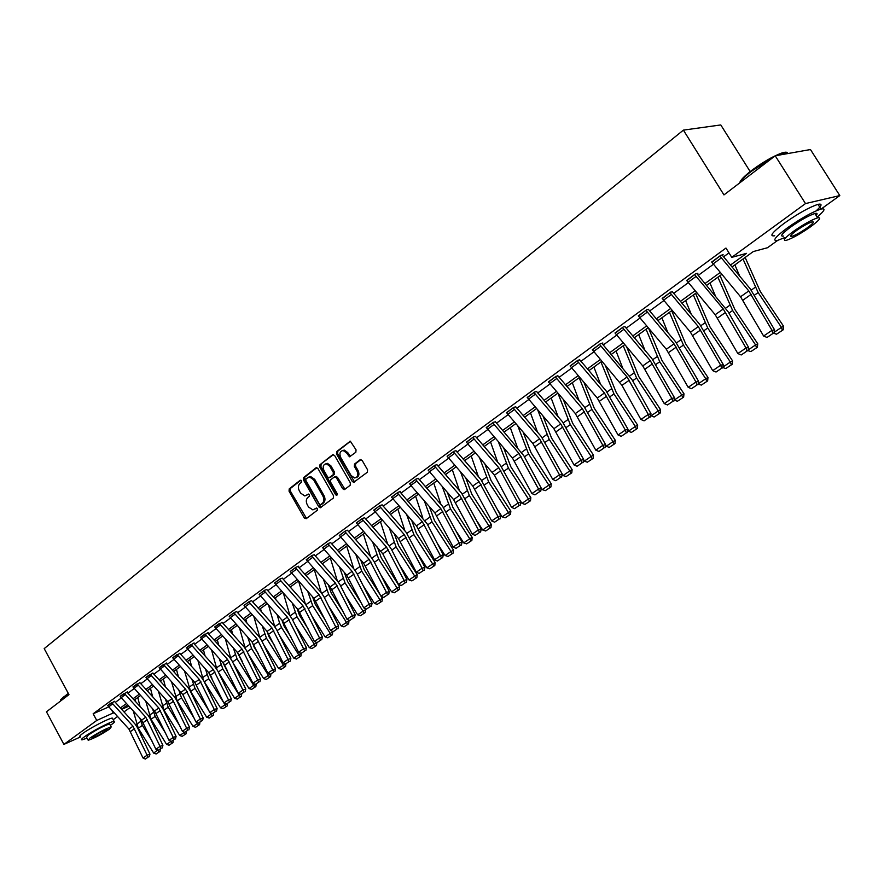 <?xml version="1.0" encoding="UTF-8"?>
<svg xmlns="http://www.w3.org/2000/svg" width="884" height="884" viewBox="0 0 884 884"><rect width="100%" height="100%" fill="white"/><g stroke="black" fill="none" stroke-linecap="round" stroke-linejoin="round"><path stroke-width="1.33" d="M301.488 480.763L300.173 480.288L289.223 488.896L289.046 491.184L304.295 517.991L306.184 518.698L317.268 510.278L317.411 508.665L316.461 508.024L312.87 509.902L308.549 507.018L307.267 504.775C305.82 501.714 306.019 499.261 307.875 497.416L309.312 496.311L309.444 494.697L308.516 494.068L304.836 495.968L300.626 493.106L299.344 490.874C297.897 487.813 298.096 485.36 299.941 483.493L301.367 482.377L301.488 480.763M355.832 452.254L356.053 449.857L350.318 441.193L336.682 451.569L336.472 453.945L352.296 481.46L353.644 482.366L367.357 472.222L367.578 469.824L362.142 460.409L360.142 459.724L354.55 464.034L354.329 466.421L357.014 471.062C358.517 474.94 357.744 477.249 354.694 478.001L351.125 475.57L340.694 457.448C339.169 453.47 339.986 451.149 343.147 450.486L346.539 452.884L349.567 456.807L355.832 452.254M80.499 736.936L63.902 744.405L46.454 711.797L68.963 694.625L44.2 648.613L683.387 130.125L723.963 194.911L775.224 155.794L805.49 203.574L839.8 195.574L821.159 209.022M63.902 744.405L96.754 720.449L113.892 712.659M730.405 265.089L746.549 253.365L731.764 257.343L725.963 248.05L93.151 713.775L96.754 720.449M731.764 257.343L805.49 203.574M317.931 468.498L316.008 467.824L303.621 477.57L303.433 479.879L318.859 506.908L320.218 507.814L333.323 498.079L333.533 495.747L317.931 468.498M319.986 464.697L332.616 454.752L334.572 455.426L350.373 482.918L350.163 485.283L344.661 489.471L342.694 488.764L336.318 477.647L334.362 476.962L330.76 479.736L330.561 482.078L337.18 493.626L336.616 495.405L335.666 494.775L319.787 467.039L319.986 464.697L333.522 454.564M750.173 171.584L720.78 124.942L683.387 130.125M93.151 713.775L108.666 706.946M115.263 702.415L121.384 697.929M127.893 693.166L134.169 688.57M140.744 683.752L147.186 679.045M153.838 674.172L160.435 669.332M167.164 664.403L173.927 659.453M180.734 654.458L187.673 649.375M194.568 644.337L201.685 639.121M208.646 634.016L215.961 628.668M223.011 623.496L230.503 618.004M237.641 612.778L245.332 607.142M252.548 601.86L260.448 596.07M267.764 590.722L275.863 584.777M283.267 579.363L291.587 573.263M299.079 567.771L307.632 561.517M315.223 555.959L323.997 549.528M331.688 543.892L340.694 537.295M348.484 531.582L357.744 524.809M365.644 519.019L375.159 512.057M383.159 506.189L392.927 499.029M401.038 493.095L411.082 485.736M419.303 479.714L429.635 472.144M437.978 466.034L448.597 458.255M457.05 452.067L467.967 444.066M476.542 437.779L487.78 429.558M496.476 423.182L508.046 414.718M516.864 408.253L528.765 399.535M537.726 392.971L549.97 383.999M559.064 377.346L571.672 368.109M580.899 361.346L593.893 351.832M603.264 344.97L616.634 335.169M626.159 328.196L639.939 318.096M649.607 311.013L663.818 300.615M673.641 293.411L688.282 282.692M698.272 275.366L713.377 264.316M723.532 256.868L728.98 252.879M114.39 701.366L107.682 705.609M125.23 694.702L121.163 697.686L120.191 696.327L124.257 693.332L145.772 717.189L160.07 746.394L162.91 745.345L150.258 718.626L147.805 714.968L127.296 692.526L127.418 691.807L120.235 696.393M139.86 682.68L132.998 687.023M152.932 673.078L146.004 677.476M163.485 664.503L185.53 689.089L200.37 719.001L203.209 717.974L190.071 690.614L187.552 686.857L166.557 663.74L166.689 662.989L159.253 667.763M179.817 653.353L172.734 657.862M190.867 644.392L213.276 669.475L228.481 699.885L231.332 698.868L217.851 671.066L215.276 667.243L193.95 643.651L194.093 642.889L186.469 647.773M204.944 634.049L227.542 659.398L242.945 690.05L245.785 689.045L232.138 661.011L229.531 657.155L208.027 633.331L208.182 632.557L200.469 637.508M222.072 622.358L214.735 627.032M236.691 611.629L234.393 612.435L229.265 616.369M251.597 600.7L249.31 601.485L244.083 605.496M266.791 589.54L264.515 590.313L259.189 594.402M282.294 578.169L280.029 578.932L274.592 583.097M295.333 567.683L319.091 594.678L335.776 626.933L338.616 625.982L323.809 596.501L321.036 592.424L298.427 567.042L298.615 566.202L295.842 567.307L290.306 571.572M314.229 554.743L311.986 555.461L306.339 559.804M330.682 542.666L328.45 543.362L322.693 547.804M347.478 530.345L345.268 531.019L339.39 535.56M364.628 517.77L362.429 518.422L356.429 523.052M382.131 504.93L379.943 505.56L373.822 510.289M397.259 492.841L422.32 521.715L440.486 555.738L443.304 554.865L427.138 523.803L400.353 492.311L400.585 491.393L397.844 492.421L391.59 497.25M418.265 478.421L416.121 478.995L409.734 483.935M436.917 464.73L434.795 465.282L428.276 470.332M455.978 450.741L453.879 451.271L447.216 456.431M475.47 436.442L473.393 436.939L466.586 442.221M495.394 421.823L493.349 422.298L486.388 427.701M515.77 406.883L513.748 407.314L506.631 412.839M536.61 391.59L534.621 391.988L527.339 397.645M557.937 375.943L555.981 376.297L548.533 382.098M579.771 359.921L577.849 360.252L570.224 366.186M599.507 344.34L627.054 376.993L648.315 414.43L651 413.767L632.016 379.634L602.512 344.075L602.833 342.992L600.225 343.81L592.435 349.898M624.999 326.737L623.154 326.981L615.165 333.224M648.436 309.544L646.635 309.743L638.458 316.141M672.459 291.919L670.691 292.074L662.326 298.637M694.559 274.548L723.256 309.002L746.03 347.987L748.626 347.445L728.239 311.919L697.487 274.438L697.874 273.267L695.354 273.963L686.791 280.703M722.316 255.332L723.134 254.736L720.648 255.388L711.863 262.316M775.224 155.794L810.462 149.54L839.8 195.574M777.699 240.371L767.478 247.741L753.301 251.553L731.985 266.99M130.125 707.487L123.97 711.929M117.495 716.592L113.174 719.72M92.566 727.267L98.356 724.095M121.627 709.377L128.898 706.15M721.797 274.372L706.648 285.355M696.625 292.615L681.94 303.256M672.072 310.406L657.818 320.726M648.116 327.754L634.292 337.776M624.734 344.694L611.308 354.418M601.905 361.236L588.877 370.672M579.606 377.391L566.953 386.551M557.837 393.17L545.538 402.065M536.555 408.585L524.61 417.226M515.759 423.646L504.156 432.055M495.427 438.376L484.145 446.553M475.548 452.785L464.575 460.719M456.1 466.874L445.437 474.597M437.072 480.653L426.707 488.167M418.452 494.145L408.364 501.449M400.231 507.339L390.419 514.455M382.385 520.267L372.838 527.184M364.915 532.93L355.622 539.66M347.799 545.329L338.76 551.881M331.036 557.472L322.229 563.848M314.616 569.373L306.041 575.583M298.516 581.031L290.162 587.086M282.725 592.468L274.592 598.357M267.255 603.673L259.332 609.419M252.084 614.667L244.36 620.259M237.199 625.452L229.674 630.9M222.602 636.027L215.265 641.342M208.27 646.414L201.121 651.585M194.215 656.591L187.242 661.641M180.413 666.591L173.618 671.52M166.866 676.404L160.236 681.21M153.562 686.05L147.098 690.724M140.501 695.509L134.191 700.073M127.672 704.802L121.517 709.255M120.346 707.974L126.489 703.509M133.009 698.78L139.307 694.205M145.904 689.421L152.368 684.724M159.032 679.884L165.651 675.078M172.402 670.183L179.198 665.254M186.016 660.293L192.988 655.243M199.894 650.226L207.033 645.044M214.027 639.972L221.354 634.646M228.426 629.519L235.94 624.06M243.1 618.855L250.813 613.253M258.062 607.993L265.974 602.247M273.311 596.921L281.443 591.02M288.869 585.628L297.212 579.572M304.726 574.114L313.301 567.893M320.914 562.368L329.721 555.981M337.434 550.378L346.473 543.815M354.285 538.146L363.567 531.406M371.49 525.649L381.026 518.731M389.048 512.897L398.861 505.781M406.994 499.88L417.071 492.565M425.314 486.576L435.679 479.051M444.033 472.984L454.685 465.249M463.161 459.094L474.122 451.149M482.719 444.906L493.99 436.718M502.709 430.386L514.311 421.966M523.162 415.546L535.096 406.883M544.08 400.364L556.356 391.446M565.473 384.827L578.125 375.645M587.374 368.926L600.402 359.468M609.794 352.65L623.209 342.904M632.756 335.975L646.58 325.942M656.282 318.903L670.525 308.56M680.382 301.411L695.067 290.748M705.078 283.477L720.217 272.482M111.87 710.449L113.296 713.09M308.825 494.123L307.809 494.918M316.77 508.079L315.754 508.852M300.914 480.211L290.361 488.498L290.184 490.786L306.505 518.455M316.892 467.647L304.759 477.183L304.571 479.493L321.08 507.372M305.963 478.763L305.842 480.388L319.389 504.123L320.339 504.764L322.262 503.449C324.152 501.593 324.362 499.117 322.892 496.034L313.588 479.758L309.466 476.907L305.963 478.763M321.478 504.344L320.726 504.62M308.991 476.929L310.604 476.509L314.726 479.36L324.019 495.626C325.489 498.72 325.279 501.184 323.389 503.04L321.853 504.212M335.489 476.564L337.445 477.249L344.948 489.25M321.124 464.321L320.925 466.664L337.312 494.885M329.71 466.133L326.295 463.735C323.257 464.443 322.483 466.73 323.986 470.608L327.61 476.929L328.914 477.824L333.146 474.83L333.345 472.476L329.71 466.133L330.837 465.746L327.423 463.36L325.92 463.757M330.837 465.746L334.483 472.089L334.274 474.443L330.682 477.216M342.683 450.497L344.285 450.111L347.666 452.498L350.495 456.398M356.208 477.581C358.97 476.575 359.611 474.266 358.142 470.675L357.014 471.062M361.026 459.525L355.677 463.647L355.456 466.034L358.142 470.675M350.495 441.215L337.81 451.194L337.611 453.569L354.55 481.946M156.125 753.964L160.015 751.4L156.125 753.964L153.717 753.157L138.302 728.228L133.285 710.946M151.926 740.847L142.357 725.377L139.849 718.128M135.716 701.741L135.13 699.399M153.717 753.157L157.606 750.019M159.01 752.008L158.059 750.229M137.782 697.476L140.059 706.504M160.302 749.245L160.015 751.4M111.627 702.57L132.987 726.228L147.12 755.212L149.948 754.151L137.451 727.643L135.02 724.018L114.334 701.266M107.627 705.509L128.942 729.09L143.009 757.997L147.12 755.212L148.192 757.102L145.319 759.058L148.192 757.102M149.33 756.682L149.948 754.151M143.009 757.997L145.319 759.058M60.521 699.73L68.267 693.332M68.444 693.664L63.217 697.233L60.444 700.504M110.367 725.355L111.55 724.537C114.555 722.35 115.395 721.289 114.058 721.355C111.008 721.355 91.715 731.377 84.466 736.77C81.571 738.891 80.775 739.919 82.068 739.853L87.052 738.162M112.699 718.847L112.301 718.095C109.229 718.073 89.936 728.084 82.698 733.477C79.814 735.61 79.019 736.648 80.311 736.593M87.914 739.753L86.566 737.267L88.312 735.024C96.92 729.399 104.025 725.698 109.605 723.941L109.892 724.46M89.936 738.041L88.179 740.262C93.737 738.494 100.82 734.803 109.417 729.201L111.218 726.935C105.649 728.714 98.555 732.416 89.936 738.041M105.981 730.759L107.141 729.3C103.55 730.449 98.986 732.836 93.428 736.46L92.301 737.886C95.881 736.748 100.445 734.372 105.981 730.759M773.157 157.385L751.621 171.12C744.914 176.303 740.947 180.225 739.72 182.889C740.107 180.458 744.052 176.336 751.566 170.502C762.461 162.413 772.318 156.656 781.158 153.241C785.578 151.728 787.666 151.849 787.423 153.628M817.159 217.088C824.717 210.723 825.987 208.049 820.982 209.066C812.44 211.906 801.247 218.171 787.39 227.862C775.069 237.122 771.809 241.299 777.622 240.393L784.672 237.63M816.153 210.834C821.976 205.552 822.595 203.397 817.987 204.359C809.435 207.165 798.241 213.42 784.417 223.133C772.119 232.437 768.881 236.647 774.716 235.763M783.677 236.061C779.478 236.713 781.843 233.696 790.749 227C800.716 220.039 808.761 215.541 814.893 213.508C817.291 212.922 817.711 213.597 816.164 215.508M793.478 231.332C784.55 238.006 782.185 241 786.362 240.326C792.373 238.326 800.374 233.873 810.33 226.967C819.435 220.215 821.866 217.166 817.634 217.829C811.512 219.873 803.457 224.381 793.478 231.332M807.379 227.729C813.225 223.387 814.783 221.431 812.064 221.862C808.131 223.177 802.948 226.072 796.517 230.547C790.749 234.857 789.213 236.79 791.909 236.359C795.799 235.067 800.959 232.194 807.379 227.729M788.395 153.462L785.091 152.523L776.981 155.485M169.043 745.223L172.977 742.637L169.043 745.223L166.601 744.405L151.042 719.278L145.783 701.299M165.728 733.422L155.175 716.371L152.512 708.681M148.258 691.995L147.805 690.216M166.601 744.405L170.789 741.577L170.402 740.958M171.971 743.245L171.198 741.322M150.457 688.293L152.634 696.791M173.264 740.449L172.977 742.637M182.181 736.328L186.181 733.709L182.181 736.328L179.728 735.51L164.004 710.161L158.49 691.465M179.817 725.919L168.203 707.211L165.407 699.045M161.01 682.05L160.7 680.868M179.728 735.51L183.982 732.626L183.43 731.731M185.165 734.317L183.982 732.626L184.59 732.261M163.352 678.945L165.418 686.901M186.458 731.51L186.181 733.709M121.163 697.686L141.65 720.106L155.893 749.234L160.07 746.394L161.153 748.317L158.225 750.306L161.153 748.317M162.28 747.897L162.91 745.345M155.893 749.234L158.225 750.306M137.086 683.885L158.788 707.985L173.264 737.433L176.093 736.383L163.286 709.454L160.811 705.775L139.805 682.581M132.943 686.923L154.59 710.957L169.01 740.328L173.264 737.433L174.336 739.378L171.363 741.4L174.336 739.378M175.474 738.958L176.093 736.383M169.01 740.328L171.363 741.4M195.563 727.278L199.607 724.615L195.563 727.278L193.088 726.449L177.198 700.89L171.43 681.431M194.193 718.338L181.485 697.885L178.524 689.233M173.982 671.917L173.828 671.354M193.088 726.449L197.419 723.51L196.679 722.339M198.602 725.223L197.419 723.51L198.215 723.035M176.48 669.442L178.424 676.801M199.894 722.394L199.607 724.615M209.188 718.062L213.287 715.366L209.188 718.062L206.69 717.222L190.635 691.443L184.579 671.188M208.878 710.67L194.999 688.382L191.861 679.221M206.69 717.222L211.099 714.228L210.182 712.758M212.282 715.974L211.099 714.228L212.105 713.631M189.85 659.751L191.651 666.503M213.574 713.123L213.287 715.366M223.066 708.67L227.221 705.94L223.066 708.67L220.536 707.83L204.071 681.398M203.309 679.929L197.972 660.746M223.873 702.935L208.757 678.713L205.453 669.011M220.536 707.83L225.033 704.78L223.917 703.001L228.481 699.885L229.564 701.929L226.348 704.106L229.564 701.929M226.205 706.548L225.033 704.78L226.249 704.051M210.127 674.547L211.95 678.26M203.464 649.895L205.11 655.994M227.508 703.686L227.221 705.94M150.169 674.282L172.037 698.625L186.69 728.306L189.53 727.267L176.557 700.117L174.06 696.404L152.877 672.978M145.948 677.376L167.761 701.642L182.358 731.245L186.69 728.306L187.762 730.272L184.734 732.328L187.762 730.272M188.9 729.852L189.53 727.267M182.358 731.245L184.734 732.328M159.186 667.652L182.866 694.658L195.95 722.007L200.37 719.001L201.442 720.99L198.347 723.09L201.442 720.99M202.58 720.582L203.209 717.974M195.95 722.007L198.347 723.09M172.678 657.751L177.065 654.569L199.276 679.376L214.293 709.532L217.132 708.504L203.839 680.923L201.287 677.144L179.761 653.243M172.689 657.773L194.845 682.503L209.806 712.592L214.293 709.532L215.376 711.554L212.226 713.686L215.376 711.554M216.503 711.134L217.132 708.504M209.806 712.592L212.226 713.686M186.413 647.663L208.757 672.669L223.906 703.001L226.348 704.106M230.702 701.52L231.332 698.868M200.403 637.386L222.934 662.646L238.282 693.222L242.945 690.05L244.017 692.128L240.746 694.338L244.017 692.128M245.155 691.719L245.785 689.045M238.282 693.222L240.746 694.338M219.298 623.518L242.072 649.121L257.675 680.039L260.526 679.034L246.691 650.768L244.061 646.878L222.006 622.237M214.668 626.922L237.387 652.436L252.923 683.266L257.675 680.039L258.747 682.128L255.421 684.393L258.747 682.128M259.885 681.73L260.526 679.034M252.923 683.266L255.421 684.393M233.917 612.778L256.89 638.646L272.692 669.829L275.543 668.834L261.52 640.336L258.868 636.403L236.625 611.507M229.199 616.247L252.106 642.027L267.852 673.122L272.692 669.829L273.764 671.951L270.371 674.249L273.764 671.951M274.902 671.553L275.543 668.834M267.852 673.122L270.371 674.249M248.824 601.838L271.985 627.971L288.007 659.42L290.847 658.436L276.648 629.695L273.963 625.728L251.531 600.567M248.835 601.871L244.028 605.396L267.112 631.419L283.068 662.768L288.007 659.42L289.079 661.564L285.62 663.917L289.079 661.564M290.217 661.177L290.847 658.436M283.068 662.768L285.62 663.917M264.018 590.678L287.377 617.098L303.61 648.801L306.461 647.828L292.063 618.844L289.344 614.844L266.725 589.418M259.123 594.28L282.416 620.601L298.582 652.226L303.61 648.801L304.682 650.978L301.157 653.375L304.682 650.978M305.82 650.591L306.461 647.828M298.582 652.226L301.157 653.375M279.521 579.296L303.079 605.993L319.533 637.972L322.384 637.01L307.776 607.783L305.035 603.75L282.217 578.037M274.526 582.965L298.018 609.573L314.395 641.464L319.533 637.972L320.605 640.193L317.002 642.624L320.605 640.193M321.743 639.806L322.384 637.01M314.395 641.464L317.002 642.624M295.344 567.716L290.25 571.462L313.93 598.324L330.539 630.502L335.776 626.933L336.837 629.176L333.169 631.662L336.837 629.176M337.975 628.8L338.616 625.982M330.539 630.502L333.169 631.662M311.466 555.848L335.434 583.131L352.34 615.673L355.18 614.734L340.163 584.998L337.368 580.876L314.151 554.599M311.477 555.87L306.273 559.694L330.163 586.854L346.992 619.308L352.34 615.673L353.412 617.949L349.666 620.48L353.412 617.949M354.539 617.562L355.18 614.734M346.992 619.308L349.666 620.48M327.92 543.759L352.097 571.351L369.247 604.17L372.087 603.242L356.849 573.252L354.02 569.097L330.605 542.522M322.605 547.66L346.727 575.153L363.788 607.883L369.247 604.17L370.308 606.479L366.484 609.076L370.308 606.479M305.731 517.991L306.151 518.72M371.446 606.104L372.087 603.242M363.788 607.883L366.484 609.076M344.716 531.428L369.114 559.318L386.507 592.435L389.336 591.529L373.877 561.274L371.015 557.075L347.39 530.201M344.738 531.45L339.312 535.439L363.622 563.207L380.938 596.225L386.507 592.435L387.568 594.777L383.667 597.429L387.568 594.777M388.695 594.413L389.336 591.529M380.938 596.225L383.667 597.429M356.329 522.897L361.887 518.864L386.485 547.041L404.121 580.456L406.949 579.561L391.269 549.041L388.374 544.798L364.528 517.615M356.351 522.93L382.805 553.826L398.441 584.324L404.121 580.456L405.181 582.832L401.192 585.539L405.181 582.832M406.308 582.479L406.949 579.561M398.441 584.324L401.192 585.539M373.722 510.123L379.391 506.002L404.209 534.511L422.11 568.235L424.939 567.34L406.087 532.267L382.032 504.764M373.744 510.156L398.485 538.555L416.309 572.18L422.11 568.235L423.16 570.644L419.093 573.396L423.16 570.644M424.287 570.279L424.939 567.34M416.309 572.18L419.093 573.396M391.49 497.084L416.474 525.847L434.552 559.771L440.486 555.738L441.525 558.191L437.37 561.009L441.525 558.191M442.652 557.837L443.304 554.865M434.552 559.771L437.37 561.009M416.729 481.106L410.817 485.427L409.646 483.791L415.546 479.459L440.818 508.643L459.249 542.975L462.056 542.124L442.652 506.399L418.154 478.244M410.817 485.427L434.851 512.864L453.194 547.097L459.249 542.975L460.288 545.461L456.045 548.345L460.288 545.461M461.415 545.119L462.056 542.124M453.194 547.097L456.045 548.345M434.188 465.724L459.713 495.283L478.421 529.936L481.228 529.107L461.536 493.051L436.807 464.542M434.21 465.757L428.188 470.189L453.614 499.593L472.233 534.146L478.421 529.936L479.459 532.466L475.128 535.406L479.459 532.466M480.587 532.124L481.228 529.107M472.233 534.146L475.128 535.406M237.188 699.111L241.409 696.338L237.188 699.111L234.647 698.261L218.558 672.503M216.945 669.431L211.585 650.083M234.647 698.261L239.221 695.155L222.779 668.856L219.276 658.591M240.404 696.946L239.221 695.155L240.658 694.294M223.906 663.895L227.111 670.238M217.32 639.85L218.801 645.265M241.708 693.995L241.409 696.338M251.586 689.376L255.863 686.559L251.586 689.376L249.012 688.514L233.31 663.409M230.945 658.956L225.453 639.198M249.012 688.514L253.675 685.354L237.067 658.812L233.354 647.972M254.857 687.166L253.675 685.354L255.343 684.36M237.984 653.154L242.614 662.149M231.442 629.629L232.746 634.314M256.172 684.128L255.863 686.559M266.261 679.442L270.592 676.591L266.261 679.442L263.664 678.581L248.36 654.182M245.255 648.37L239.553 628.071M263.664 678.581L268.416 675.354L251.62 648.591L247.686 637.121M269.587 677.199L268.416 675.354L270.316 674.227M252.327 642.281L254.161 647.143L258.459 653.972M245.818 619.209L246.923 623.121M270.913 674.061L270.592 676.591M281.2 669.332L285.598 666.437L281.2 669.332L278.582 668.459L263.73 644.812M259.852 637.618L253.918 616.712M278.582 668.459L283.421 665.177L266.449 638.171L262.294 626.038M284.593 667.033L283.421 665.177L285.576 663.895M266.968 631.253L268.99 636.723L274.659 645.729M260.482 608.59L261.366 611.684M285.93 663.807L285.598 666.437M296.438 659.022L300.903 656.083L296.438 659.022L293.786 658.138L279.421 635.309M293.786 658.138L298.726 654.79L281.565 627.541L279.631 623.264L274.769 626.701L268.537 605.109M279.631 623.264L277.156 614.734M299.897 656.69L298.726 654.79L301.135 653.364M281.863 619.993L284.107 626.104L291.234 637.419M275.421 597.761L276.062 600.004M301.234 653.342L300.903 656.083M311.975 648.513L316.505 645.541L311.975 648.513L309.301 647.629L295.444 625.662M289.941 615.551L283.421 593.23M309.301 647.629L314.328 644.215L296.969 616.712L292.295 603.175M315.5 646.127L314.328 644.215L316.837 642.723L316.505 645.541M297.046 608.49L299.51 615.275L308.207 629.054M290.637 586.733L291.035 588.059M327.809 637.806L332.406 634.778L327.809 637.806L325.102 636.9L311.82 615.872M305.433 604.203L298.571 581.097M325.102 636.9L330.24 633.419L312.693 605.662L307.731 591.374M331.401 635.375L330.24 633.419L332.749 631.938L332.406 634.778M312.516 596.744L315.223 604.236L325.588 620.623M332.34 631.298L332.749 631.938M343.953 626.878L348.627 623.806L343.953 626.878L341.235 625.971L328.55 605.938M321.212 592.634L314.284 569.605M341.235 625.971L346.462 622.413L328.715 594.402L323.445 579.307M347.622 624.391L346.462 622.413L348.97 620.944L348.627 623.806M328.273 584.733L331.246 592.987L343.39 612.137M348.285 619.872L348.97 620.944M360.429 615.728L365.169 612.612L360.429 615.728L357.677 614.811L345.655 595.871M337.312 580.832L330.329 557.981M357.677 614.811L363.015 611.187L345.058 582.91L339.467 566.964M364.175 613.198L363.015 611.187L365.512 609.728L365.169 612.612M344.329 572.456L347.589 581.506L361.633 603.606M364.551 608.214L365.512 609.728M377.236 604.358L382.054 601.186L377.236 604.358L374.451 603.429L363.147 585.65M353.733 568.777L346.705 546.124M374.451 603.429L379.91 599.739L361.744 571.186L355.788 554.345M381.059 601.772L379.91 599.739L382.385 598.28L382.054 601.186M360.694 559.892L364.252 569.793L380.33 595.043M381.148 596.313L382.385 598.28M394.386 592.755L399.27 589.54L394.386 592.755L391.579 591.816L381.048 575.285M370.484 556.467L363.401 534.024M391.579 591.816L397.137 588.048L378.761 559.229L372.429 541.439M398.286 590.114L397.137 588.048L399.612 586.589L399.27 589.54M377.38 547.041L381.269 557.837L399.612 586.589M411.889 580.91L416.861 577.639L411.889 580.91L409.049 579.97L399.358 564.788M387.568 543.892L380.452 521.671M409.049 579.97L414.729 576.114L396.131 547.019L389.391 528.223M415.867 578.224L414.729 576.114L417.193 574.666L416.861 577.639M394.386 533.892L398.629 545.638L417.193 574.666M429.768 568.821L434.806 565.495L429.768 568.821L426.895 567.859L418.11 554.146M404.994 531.03L397.844 509.073M426.895 567.859L432.685 563.937L413.867 534.555L406.673 514.687M433.823 566.069L432.685 563.937L435.149 562.5L434.806 565.495M411.712 520.422L416.353 533.185L435.149 562.5M448.011 556.478L453.138 553.097L448.011 556.478L445.105 555.506L437.315 543.362M422.773 517.869L415.613 496.2M445.105 555.506L451.028 551.494L431.978 521.825L424.309 500.83M452.155 553.671L451.028 551.494L453.47 550.069L453.138 553.097M429.392 506.631L434.453 520.466L453.47 550.069M466.642 543.87L471.857 540.433L466.642 543.87L463.713 542.886L456.995 532.433M440.917 504.421L433.746 483.062M463.713 542.886L469.758 538.787L450.475 508.819L442.287 486.631M470.885 540.997L469.758 538.787L472.189 537.373L471.857 540.433M447.414 492.498L452.939 507.471L472.189 537.373M485.681 530.986L490.974 527.494L485.681 530.986L482.719 530.002L477.161 521.383M459.448 490.653L452.265 469.636M482.719 530.002L488.896 525.814L469.371 495.548L460.619 472.067M490.012 528.057L488.896 525.814L491.316 524.411L490.974 527.494M465.791 478.001L471.824 494.211L491.316 524.411M505.129 517.825L510.521 514.278L505.129 517.825L502.134 516.831L497.847 510.201M478.354 476.564L471.194 455.934M502.134 516.831L508.455 512.543L488.675 481.979L479.316 457.127M509.56 514.831L508.455 512.543L510.853 511.162L510.521 514.278M484.543 463.139L491.117 480.653L510.853 511.162M525.008 504.377L530.488 500.764L525.008 504.377L521.98 503.372L519.085 498.885M497.659 462.133L490.532 441.923M521.98 503.372L528.433 498.996L508.411 468.1L498.388 441.801M529.538 501.316L528.433 498.996L530.831 497.615L530.488 500.764M503.659 447.89L510.841 466.796L530.831 497.615M545.34 490.631L550.909 486.951L545.34 490.631L542.268 489.603L540.875 487.46M517.383 447.348L510.3 427.602M542.268 489.603L548.865 485.128L528.577 453.923L517.847 426.066M549.958 487.504L548.865 485.128L551.24 483.769L550.909 486.951M523.162 432.221L530.997 452.63L551.24 483.769M566.114 476.564L571.782 472.829L566.114 476.564L563.02 475.537L562.202 474.299M537.527 432.21L530.499 412.972M563.02 475.537L569.76 470.962L549.207 439.425L537.693 409.9M570.843 473.371L569.76 470.962L572.114 469.614L571.782 472.829M543.052 416.132L551.605 438.155L572.114 469.614M587.363 462.188L593.131 458.387L587.363 462.188L584.236 461.15L583.551 460.111M558.091 416.673L551.163 397.999M584.236 461.15L591.131 456.464L570.313 424.596L557.937 393.292M592.203 458.918L591.131 456.464L593.473 455.138L593.131 458.387M563.351 399.59L572.688 423.348L593.473 455.138M609.109 447.481L614.977 443.602L609.109 447.481L605.396 445.602M579.119 400.75L572.291 382.695M605.938 446.431L612.999 441.635L591.893 409.425L579.164 377.711M614.048 444.133L612.999 441.635L615.308 440.32L614.977 443.602M584.048 382.573L594.247 408.187L615.308 440.32M631.353 432.431L637.331 428.486L631.353 432.431L627.762 430.773M600.59 384.407L593.904 367.026M628.148 431.359L635.375 426.464L613.982 393.91L600.943 361.932M636.414 429.005L635.375 426.464L637.662 425.171L637.331 428.486M605.164 365.059L616.314 392.684L637.662 425.171M654.127 417.016L660.215 413.005L654.127 417.016L650.646 415.591M622.546 367.622L616.038 351.003M650.878 415.944L658.282 410.927L636.591 378.009L623.231 345.788M659.309 413.513L658.282 410.927L660.547 409.646L660.215 413.005M626.701 347.014L638.9 376.816L660.547 409.646M677.442 401.248L683.641 397.148L677.442 401.248L674.083 400.054M644.977 350.384L638.679 334.594M674.161 400.154L681.73 395.015L659.74 361.744L646.049 329.257M682.746 397.656L681.73 395.015L683.973 393.767L683.641 397.148M648.657 328.395L662.028 360.573L683.973 393.767M453.26 451.724L479.029 481.636L498.023 516.61L500.819 515.792L480.83 479.404L455.868 450.553M447.105 456.243L472.785 486.034L491.692 520.919L498.023 516.61L499.051 519.173L494.62 522.179L499.051 519.173M500.178 518.842L500.819 515.792M491.692 520.919L494.62 522.179M474.001 439.138L467.702 443.746L466.487 442.066L472.785 437.436L498.764 467.68L518.057 502.996L520.842 502.189L500.543 465.448L475.349 436.243M467.702 443.746L494.454 475.183L511.593 507.394L518.057 502.996L519.085 505.593L514.554 508.665L519.085 505.593M520.201 505.272L520.842 502.189M511.593 507.394L514.554 508.665M486.255 427.491L492.719 422.795L518.952 453.415L538.544 489.062L541.317 488.277L523.847 455.746L495.272 421.624M486.277 427.524L512.433 458.022L531.925 493.559L538.544 489.062L539.56 491.703L534.931 494.852L539.56 491.703M540.677 491.393L541.317 488.277M531.925 493.559L534.931 494.852M513.085 407.8L539.594 438.818L559.495 474.818L562.257 474.056L541.317 436.608L515.637 406.662M506.499 412.629L532.919 443.536L552.732 479.415L559.495 474.818L560.511 477.504L555.771 480.719L560.511 477.504M561.616 477.194L562.257 474.056M552.732 479.415L555.771 480.719M533.947 392.485L560.71 423.9L580.932 460.244L583.683 459.503L562.401 421.69L536.477 391.358M527.207 397.424L553.881 428.718L574.014 464.951L580.932 460.244L581.937 462.973L577.086 466.255L581.937 462.973M583.031 462.675L583.683 459.503M574.014 464.951L577.086 466.255M555.296 376.805L582.313 408.629L602.866 445.326L605.595 444.608L583.981 406.43L557.793 375.7M555.307 376.838L548.412 381.91L575.329 413.557L595.783 450.144L602.866 445.326L603.86 448.1L598.899 451.47L603.86 448.1M604.954 447.812L605.595 444.608M595.783 450.144L598.899 451.47M570.081 365.954L577.153 360.805L604.424 392.993L625.319 430.055L628.038 429.37L606.059 390.805L579.617 359.678M570.103 365.987L597.275 398.043L618.071 434.994L625.319 430.055L626.314 432.884L621.231 436.331L626.314 432.884M627.397 432.608L628.038 429.37M618.071 434.994L621.231 436.331M599.529 344.384L592.302 349.688L621.971 385.369L640.889 419.48L648.315 414.43L649.287 417.303L644.082 420.828L649.287 417.303M650.359 417.038L651 413.767M640.889 419.48L644.082 420.828M622.402 327.522L650.237 360.617L671.851 398.419L674.525 397.789L651.817 358.44L624.833 326.472M615.01 332.959L642.745 365.91L664.249 403.59L671.851 398.419L672.823 401.347L667.497 404.96L672.823 401.347M673.884 401.082L674.525 397.789M664.249 403.59L667.497 404.96M667.906 332.66L661.873 317.798M698.15 383.877L705.752 378.728L683.454 345.08L669.42 312.328M706.758 381.413L705.752 378.728L707.962 377.49L707.642 380.916L701.321 385.092L707.642 380.916M671.674 310.693L685.708 343.931L707.962 377.49M701.321 385.092L698.128 384.032M645.872 310.295L673.984 343.832L695.973 382.021L698.625 381.413L675.52 341.677L648.27 309.256M638.292 315.864L666.315 349.246L688.183 387.325L695.973 382.021L696.935 384.993L691.465 388.695L696.935 384.993M697.984 384.75L698.625 381.413M688.183 387.325L691.465 388.695M691.343 314.428L685.619 300.593M722.847 367.125L730.372 362.031L707.741 328.008L693.354 294.991M731.344 364.772L730.372 362.031L732.549 360.827L732.217 364.285L725.775 368.54L732.217 364.285M695.564 293.377L709.974 326.881L732.549 360.827M725.775 368.54L722.769 367.545M669.917 292.648L698.316 326.627L720.692 365.214L723.311 364.639L699.819 324.483L672.271 291.621M662.149 298.35L690.448 332.185L712.703 370.65L720.692 365.214L721.631 368.241L716.04 372.031L721.631 368.241M722.681 368.009L723.311 364.639M712.703 370.65L716.04 372.031M715.311 295.665L709.951 282.968M748.162 349.965L755.588 344.926L732.637 310.516L717.874 277.222M756.549 347.721L755.588 344.926L757.732 343.743L757.411 347.246L750.847 351.578L757.411 347.246M720.051 275.642L734.825 309.422L757.732 343.743M750.847 351.578L748.03 350.65M686.592 280.394L715.189 314.704L737.842 353.556L746.03 347.987L746.958 351.07L741.223 354.959L746.958 351.07M747.997 350.849L748.626 347.445M737.842 353.556L741.223 354.959M739.798 276.338L734.88 264.902M774.108 332.362L781.445 327.389L758.152 292.582L743.002 259.012M782.395 330.24L781.445 327.389L783.556 326.229L783.235 329.776L776.539 334.196L783.235 329.776M745.146 257.465L760.306 291.51L783.556 326.229M776.539 334.196L773.865 333.312M719.83 255.995L748.814 290.935L772.008 330.329L774.572 329.82L750.24 288.825L722.106 255.012M711.664 261.995L740.549 296.77L763.61 336.031L772.008 330.329L772.925 333.467L767.036 337.456L772.925 333.467M773.942 333.257L774.572 329.82M763.61 336.031L767.036 337.456M305.422 517.571L304.295 517.991M290.184 490.786L289.046 491.184M290.361 488.498L289.223 488.896M319.986 506.499L318.859 506.908M304.571 479.493L303.433 479.879M304.759 477.183L303.621 477.57M316.638 467.614L316.008 467.824M323.389 503.04L322.262 503.449M324.019 495.626L322.892 496.034M314.726 479.36L313.588 479.758M333.29 454.531L332.616 454.752M343.821 488.366L342.694 488.764M337.445 477.249L336.318 477.647M336.793 494.366L335.666 494.775M320.925 466.664L319.787 467.039M334.274 474.443L333.146 474.83M334.483 472.089L333.345 472.476M349.412 455.525L348.274 455.912M347.666 452.498L346.539 452.884M355.456 466.034L354.329 466.421M355.677 463.647L354.55 464.034M360.794 459.503L360.142 459.724M353.423 481.062L352.296 481.46M337.611 453.569L336.472 453.945M337.81 451.194L336.682 451.569M350.274 441.193L349.578 441.414M138.302 728.228L142.357 725.377M136.622 724.283L140.678 721.421M111.638 702.603L107.649 705.531M132.987 726.228L128.942 729.09M134.611 728.648L130.556 731.499M112.611 703.951L108.61 706.891M151.042 719.278L155.175 716.371M149.341 715.3L153.462 712.394M164.004 710.161L168.203 707.211M162.28 706.161L166.479 703.2M145.772 717.189L141.65 720.106M147.407 719.631L143.285 722.537M137.108 683.907L132.965 686.945M158.788 707.985L154.59 710.957M160.446 710.449L156.236 713.41M138.081 685.288L133.937 688.327M177.198 700.89L181.485 697.885M175.452 696.857L179.728 693.841M190.635 691.443L194.999 688.382M188.867 687.387L193.22 684.304M204.326 681.829L208.757 678.713M202.524 677.73L206.955 674.602M150.181 674.304L145.959 677.398M172.037 698.625L167.761 701.642M173.706 701.111L169.43 704.117M151.175 675.696L146.954 678.79M163.496 664.525L159.208 667.674M185.53 689.089L181.176 692.161M187.22 691.586L182.866 694.658M164.501 665.928L160.203 669.077M199.276 679.376L194.845 682.503M200.977 681.895L196.546 685.023M178.071 655.983L173.695 659.188M190.878 644.425L186.425 647.696M213.276 669.475L208.757 672.669M215 672.028L210.469 675.21M191.905 645.85L187.441 649.121M204.966 634.082L200.425 637.419M227.542 659.398L222.934 662.646M229.276 661.972L224.669 665.21M205.994 635.53L201.442 638.856M219.309 623.551L214.679 626.944M242.072 649.121L237.387 652.436M243.829 651.718L239.133 655.022M220.348 624.999L215.718 628.402M233.928 612.811L229.21 616.281M256.89 638.646L252.106 642.027M258.658 641.276L253.874 644.646M234.978 614.281L230.26 617.739M271.985 627.971L267.112 631.419M273.775 630.624L268.902 634.06M249.896 603.352L245.089 606.877M264.04 590.711L259.134 594.302M287.377 617.098L282.416 620.601M289.19 619.761L284.217 623.264M265.112 592.203L260.205 595.805M279.543 579.329L274.537 582.998M303.079 605.993L298.018 609.573M304.914 608.689L299.842 612.269M280.626 580.843L275.62 584.501M319.091 594.678L313.93 598.324M320.947 597.396L315.776 601.043M296.438 569.241L291.333 572.987M335.434 583.131L330.163 586.854M337.301 585.882L332.03 589.595M312.582 557.417L307.378 561.229M327.942 543.793L322.627 547.693M352.097 571.351L346.727 575.153M353.998 574.125L348.605 577.915M329.058 545.351L323.743 549.24M369.114 559.318L363.622 563.207M371.026 562.125L365.534 566.003M345.865 533.03L340.439 537.008M386.485 547.041L380.871 551.008M388.419 549.881L382.805 553.826M363.026 520.455L357.49 524.51M404.209 534.511L398.485 538.555M406.165 537.373L400.441 541.406M380.551 507.615L374.893 511.759M397.281 492.874L391.502 497.117M422.32 521.715L416.474 525.847M424.298 524.599L418.441 528.731M398.441 494.499L392.662 498.731M440.818 508.643L434.851 512.864M442.818 511.56L436.84 515.77M459.713 495.283L453.614 499.593M461.735 498.233L455.625 502.532M435.403 467.415L429.37 471.835M218.304 671.995L222.779 668.856M216.436 667.906L220.956 664.713M232.602 661.961L237.067 658.812M230.613 657.895L235.21 654.646M247.155 651.718L251.62 648.591M245.045 647.696L249.73 644.381M261.995 641.298L266.449 638.171M259.763 637.298L264.537 633.927M277.123 630.668L281.565 627.541M292.538 619.828L296.969 616.712M290.162 615.828L295.013 612.402M308.273 608.767L312.693 605.662M305.864 604.744L310.693 601.319M324.306 597.496L328.715 594.402M321.864 593.429L326.693 590.026M340.671 586.004L345.058 582.91M338.196 581.893L343.003 578.501M357.368 574.269L361.744 571.186M354.871 570.125L359.655 566.743M374.396 562.29L378.761 559.229M371.877 558.102L376.639 554.743M391.789 550.069L396.131 547.019M389.236 545.848L393.977 542.489M409.546 537.582L413.867 534.555M406.96 533.328L411.679 529.991M427.679 524.842L431.978 521.825M425.049 520.543L429.757 517.217M446.199 511.825L450.475 508.819M443.536 507.482L448.21 504.178M465.128 498.532L469.371 495.548M462.431 494.134L467.072 490.863M484.465 484.94L488.675 481.979M481.725 480.509L486.344 477.249M504.223 471.05L508.411 468.1M501.46 466.564L506.035 463.338M524.433 456.84L528.577 453.923M521.626 452.321L526.168 449.116M545.096 442.32L549.207 439.425M542.246 437.757L546.754 434.574M566.235 427.469L570.313 424.596M563.351 422.85L567.804 419.701M587.86 412.264L591.893 409.425M584.932 407.601L589.341 404.485M609.993 396.706L613.982 393.91M607.021 391.999L611.385 388.916M632.657 380.783L636.591 378.009M629.64 376.02L633.95 372.982M655.851 364.473L659.74 361.744M652.801 359.666L657.044 356.661M453.282 451.757L447.127 456.277M479.029 481.636L472.785 486.034M481.073 484.609L474.83 489.007M454.486 453.437L448.321 457.945M498.764 467.68L492.388 472.189M500.841 470.697L494.454 475.183M518.952 453.415L512.433 458.022M521.052 456.453L514.521 461.05M493.957 424.519L487.504 429.237M513.107 407.833L506.521 412.662M539.594 438.818L532.919 443.536M541.715 441.901L535.041 446.608M514.355 409.557L507.77 414.386M533.969 392.518L527.229 397.457M560.71 423.9L553.881 428.718M562.854 427.005L556.025 431.823M535.229 394.264L528.488 399.203M582.313 408.629L575.329 413.557M584.49 411.778L577.495 416.696M556.588 378.617L549.693 383.667M604.424 392.993L597.275 398.043M606.623 396.176L599.474 401.214M578.445 362.595L571.384 367.766M627.054 376.993L619.739 382.164M629.286 380.219L621.971 385.369M600.833 346.197L593.606 351.489M622.424 327.566L615.032 332.992M650.237 360.617L642.745 365.91M652.502 363.865L645 369.147M623.75 329.401L616.347 334.826M679.619 347.777L683.454 345.08M676.514 342.904L680.702 339.942M645.895 310.339L638.314 315.897M673.984 343.832L666.315 349.246M676.282 347.125L668.591 352.528M647.232 312.196L639.651 317.754M703.973 330.66L707.741 328.008M700.824 325.743L704.946 322.826M669.939 292.681L662.16 298.383M698.316 326.627L690.448 332.185M700.636 329.964L692.769 335.511M671.299 294.56L663.519 300.262M728.924 313.113L732.637 310.516M725.731 308.14L729.786 305.278M694.581 274.581L686.614 280.438M723.256 309.002L715.189 314.704M725.609 312.372L717.532 318.063M695.962 276.493L687.984 282.327M754.505 295.134L758.152 292.582M751.256 290.107L755.245 287.289M719.852 256.029L711.686 262.029M748.814 290.935L740.549 296.77M751.201 294.35L742.936 300.173M721.245 257.962L713.068 263.951M320.781 507.604L320.218 507.814M310.604 476.509L309.466 476.907M344.683 489.449L344.042 489.67M336.13 476.354L335.003 476.741M327.423 463.36L326.295 463.735M350.296 456.564L349.567 456.807M344.285 450.111L343.147 450.486M354.318 482.134L353.644 482.366M109.605 723.941L111.218 726.935M114.058 721.355L112.301 718.095M785.964 153.893L785.091 152.523M791.125 235.1L791.909 236.359M814.893 213.508L817.634 217.829M820.982 209.066L817.987 204.359M781.158 153.241L781.942 153.429"/></g></svg>
